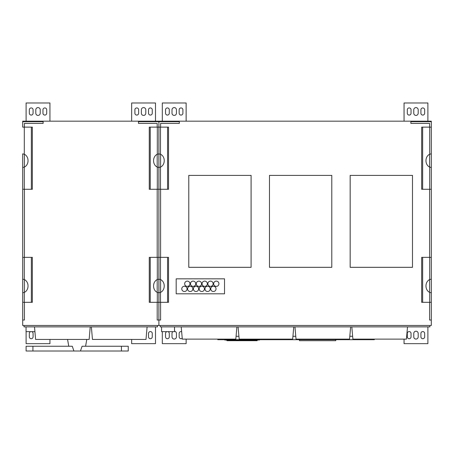 <?xml version="1.0" encoding="UTF-8"?>
<svg xmlns="http://www.w3.org/2000/svg" width="454" height="454" viewBox="0 0 454 454"><rect width="100%" height="100%" fill="white"/><g stroke="black" fill="none" stroke-linecap="round" stroke-linejoin="round"><path stroke-width="0.68" d="M188.779 267.332L251.09 267.332L251.09 175.397L188.779 175.397L188.779 267.332M429.598 302.319L429.598 320.025L431.3 320.025L431.3 302.319L421.67 302.319L421.67 257.373L422.646 257.373L422.646 302.319M429.847 154.184L431.3 153.866L431.3 189.273L429.705 189.273L429.705 167.1A6.81 5.579 -90 0 1 425.966 160.671A6.81 5.579 -90 0 1 429.705 154.241L429.847 154.184M431.3 167.475L429.705 167.1M422.646 189.273L421.67 189.273L421.67 127.131L422.646 127.131L422.646 189.273L429.705 189.273M422.646 257.373L431.3 257.373L431.3 292.779L429.705 292.404A6.81 5.579 -90 0 1 425.966 285.975A6.81 5.579 -90 0 1 429.705 279.545L431.3 279.17M429.598 189.273L429.598 257.373M431.3 189.273L431.3 257.373M431.3 292.779L431.3 302.319M429.598 279.59L429.598 292.359L429.598 279.59M429.598 154.286L429.598 167.055L429.598 154.286M429.598 127.131L429.598 123.386L410.87 123.386L410.87 121.683L431.3 121.683L431.3 153.866M431.3 127.131L422.646 127.131M157.197 302.319L157.197 320.025L158.9 320.025L158.9 302.319L167.554 302.319L167.554 257.373L160.495 257.373L160.495 279.545A6.81 5.579 90 0 1 164.234 285.975A6.81 5.579 90 0 1 160.495 292.404L158.9 292.779L158.9 257.373L160.495 257.373M167.554 302.319L168.53 302.319L168.53 257.373L167.554 257.373M160.602 302.319L160.602 304.015L160.602 302.319M160.602 304.015L160.602 320.025L158.9 320.025L158.9 292.779L157.305 292.404A6.81 5.579 -90 0 1 153.566 285.975A6.81 5.579 -90 0 1 157.305 279.545L158.894 279.165L160.495 279.545M150.246 257.373L158.9 257.373L158.934 292.785L158.9 302.319L149.27 302.319L149.27 257.373L150.246 257.373L150.246 302.319M160.602 292.359L160.602 279.59M160.602 167.055L160.602 154.286M160.495 167.1L160.495 189.273L167.554 189.273L167.554 127.131L158.9 127.131L158.9 167.475L158.9 153.866L160.495 154.241A6.81 5.579 90 0 1 164.234 160.671A6.81 5.579 90 0 1 160.495 167.1L158.906 167.481L158.9 189.273L158.9 167.475L157.305 167.1A6.81 5.579 -90 0 1 153.566 160.671A6.81 5.579 -90 0 1 157.305 154.241L158.9 153.866L158.9 121.683L179.33 121.683L179.33 123.386L160.602 123.386L160.602 127.131M160.495 189.273L157.305 189.273L157.305 167.1M167.554 189.273L168.53 189.273L168.53 127.131L167.554 127.131M158.9 257.373L158.9 189.273L158.9 257.373M160.602 257.373L160.602 189.273M157.197 127.131L157.197 123.386L138.47 123.386L138.47 121.683L158.9 121.683L158.9 121.173L431.3 121.173L431.3 121.683M431.3 320.025L431.3 325.473L22.7 325.473L22.7 257.373L31.354 257.373L31.354 302.319L22.7 302.319L22.7 153.866L24.295 154.241A6.81 5.579 90 0 1 28.034 160.671A6.81 5.579 90 0 1 24.295 167.1L22.706 167.481M158.9 320.025L158.9 325.473L158.9 320.025M269.477 175.397L269.477 267.332L331.789 267.332L331.789 175.397L269.477 175.397M350.176 175.397L350.176 267.332L412.487 267.332L412.487 175.397L350.176 175.397M224.531 293.806L224.531 278.824L176.18 278.824L176.18 293.806L224.531 293.806M189.954 283.761A2.639 2.639 0 0 1 185.992 286.048A2.639 2.639 0 0 1 185.992 281.474A2.639 2.639 0 0 1 189.954 283.761M218.93 283.761A2.639 2.639 0 0 1 214.969 286.048A2.639 2.639 0 0 1 214.969 281.474A2.639 2.639 0 0 1 218.93 283.761M213.136 283.761A2.639 2.639 0 0 1 209.175 286.048A2.639 2.639 0 0 1 209.175 281.474A2.639 2.639 0 0 1 213.136 283.761M195.748 283.761A2.639 2.639 0 0 1 191.792 286.048A2.639 2.639 0 0 1 191.792 281.474A2.639 2.639 0 0 1 195.748 283.761M201.542 283.761A2.639 2.639 0 0 1 197.586 286.048A2.639 2.639 0 0 1 197.586 281.474A2.639 2.639 0 0 1 201.542 283.761M207.342 283.761A2.639 2.639 0 0 1 203.381 286.048A2.639 2.639 0 0 1 203.381 281.474A2.639 2.639 0 0 1 207.342 283.761M216.036 288.869A2.639 2.639 0 0 1 212.075 291.156A2.639 2.639 0 0 1 212.075 286.582A2.639 2.639 0 0 1 216.036 288.869M210.242 288.869A2.639 2.639 0 0 1 206.281 291.156A2.639 2.639 0 0 1 206.281 286.582A2.639 2.639 0 0 1 210.242 288.869M204.448 288.869A2.639 2.639 0 0 1 200.486 291.156A2.639 2.639 0 0 1 200.486 286.582A2.639 2.639 0 0 1 204.448 288.869M192.854 288.869A2.639 2.639 0 0 1 188.898 291.156A2.639 2.639 0 0 1 188.898 286.582A2.639 2.639 0 0 1 192.854 288.869M187.059 288.869A2.639 2.639 0 0 1 183.098 291.156A2.639 2.639 0 0 1 183.098 286.582A2.639 2.639 0 0 1 187.059 288.869M198.648 288.869A2.639 2.639 0 0 1 194.692 291.156A2.639 2.639 0 0 1 194.692 286.582A2.639 2.639 0 0 1 198.648 288.869M411.04 109.8A1.873 1.873 0 0 0 409.168 107.927A1.873 1.873 0 0 0 407.295 109.8L407.295 113.205A1.873 1.873 0 0 0 409.168 115.078A1.873 1.873 0 0 0 411.04 113.205L411.04 109.8M418.191 109.8A2.213 2.213 0 0 0 415.978 107.587A2.213 2.213 0 0 0 413.764 109.8L413.764 113.205A2.213 2.213 0 0 0 415.978 115.418A2.213 2.213 0 0 0 418.191 113.205L418.191 109.8M424.66 109.8A1.873 1.873 0 0 0 422.788 107.927A1.873 1.873 0 0 0 420.915 109.8L420.915 113.205A1.873 1.873 0 0 0 422.788 115.078A1.873 1.873 0 0 0 424.66 113.205L424.66 109.8M169.285 109.8A1.873 1.873 0 0 0 167.412 107.927A1.873 1.873 0 0 0 165.54 109.8L165.54 113.205A1.873 1.873 0 0 0 167.412 115.078A1.873 1.873 0 0 0 169.285 113.205L169.285 109.8M176.436 109.8A2.213 2.213 0 0 0 174.222 107.587A2.213 2.213 0 0 0 172.009 109.8L172.009 113.205A2.213 2.213 0 0 0 174.222 115.418A2.213 2.213 0 0 0 176.436 113.205L176.436 109.8M182.905 109.8A1.873 1.873 0 0 0 181.032 107.927A1.873 1.873 0 0 0 179.16 109.8L179.16 113.205A1.873 1.873 0 0 0 181.032 115.078A1.873 1.873 0 0 0 182.905 113.205L182.905 109.8M420.915 336.845A1.873 1.873 0 0 0 422.788 338.718A1.873 1.873 0 0 0 424.66 336.845L424.66 333.44A1.873 1.873 0 0 0 422.788 331.568A1.873 1.873 0 0 0 420.915 333.44L420.915 336.845M413.764 336.845A2.213 2.213 0 0 0 415.978 339.059A2.213 2.213 0 0 0 418.191 336.845L418.191 333.44A2.213 2.213 0 0 0 415.978 331.227A2.213 2.213 0 0 0 413.764 333.44L413.764 336.845M407.295 336.845A1.873 1.873 0 0 0 409.168 338.718A1.873 1.873 0 0 0 411.04 336.845L411.04 333.44A1.873 1.873 0 0 0 409.168 331.568A1.873 1.873 0 0 0 407.295 333.44L407.295 336.845M181.645 331.67A1.873 1.873 0 0 0 179.16 333.44L179.16 336.845A1.873 1.873 0 0 0 182.224 338.287M172.94 331.636A2.213 2.213 0 0 0 172.009 333.44L172.009 336.845A2.213 2.213 0 0 0 174.222 339.059A2.213 2.213 0 0 0 176.436 336.845L176.436 333.44A2.213 2.213 0 0 0 174.512 331.244M166.907 331.636A1.873 1.873 0 0 0 165.54 333.44L165.54 336.845A1.873 1.873 0 0 0 167.412 338.718A1.873 1.873 0 0 0 169.285 336.845L169.285 333.44A1.873 1.873 0 0 0 167.918 331.636M404.06 121.173L404.06 102.99L427.895 102.99L427.895 121.173M404.06 339.127L404.06 343.655L427.895 343.655L427.895 326.869M186.14 339.127L186.14 343.655L162.305 343.655L162.305 331.636M162.305 121.173L162.305 102.99L186.14 102.99L186.14 121.173M181.225 326.869L182.298 339.127L235.825 339.127L236.897 326.869M374.34 339.127L374.34 339.683L217.772 339.683L217.772 339.127M236.074 336.278L238.912 336.278M292.938 336.278L295.775 336.278M349.818 336.278L352.639 336.278M160.211 325.473L160.211 326.869L429.887 326.869L429.887 325.473M174.512 326.869L174.512 331.636L161.573 331.636L161.573 326.869M293.761 326.869L292.688 339.127L239.162 339.127L238.089 326.869M350.641 326.869L349.569 339.127L296.025 339.127L294.952 326.869M407.505 326.869L406.432 339.127L352.889 339.127L351.816 326.869M335.756 339.683L335.756 340.704L299.492 340.704L299.492 339.683M257.095 340.364L257.095 340.704L228.822 340.704L228.822 340.364L226.745 340.364L226.745 340.023M228.822 340.704L227.017 340.704L227.017 340.364M255.381 340.704L255.381 340.364L257.31 340.364L257.31 340.023M259.467 339.683L259.467 340.023L224.736 340.023L224.736 339.683M255.381 340.023L255.381 340.364L228.822 340.364L228.822 340.023M150.246 189.273L149.27 189.273L149.27 127.131L150.246 127.131L150.246 189.273L157.305 189.273M157.197 189.273L157.197 257.373M157.197 279.59L157.197 292.359L157.197 279.59M157.197 154.286L157.197 167.055L157.197 154.286M24.295 167.1L24.295 189.273L31.354 189.273L31.354 127.131L22.7 127.131L22.7 121.173L158.9 121.173L158.9 127.131L150.246 127.131M22.7 279.17L24.295 279.545A6.81 5.579 90 0 1 28.034 285.975A6.81 5.579 90 0 1 24.295 292.404L22.706 292.785M31.354 302.319L32.33 302.319L32.33 257.373L31.354 257.373M24.402 302.319L24.402 304.015L24.402 302.319M24.402 304.015L24.402 320.025L22.7 320.025L22.7 302.319M24.402 292.359L24.402 279.59M24.402 167.055L24.402 154.286M24.295 189.273L22.7 189.273L22.7 153.866M31.354 189.273L32.33 189.273L32.33 127.131L31.354 127.131M24.402 257.373L24.402 189.273M24.402 127.131L24.402 123.386L43.13 123.386L43.13 121.683L22.7 121.683M24.011 325.473L24.011 326.869L157.487 326.869L157.487 325.473M34.918 331.636L26.054 331.636L26.054 326.869M90.238 326.869L89.137 339.433L35.599 339.433L34.498 326.869M147.102 326.869L146.001 339.433L92.463 339.433L91.362 326.869M80.449 351.01L82.089 346.243L128.255 346.243L128.255 351.01L73.911 351.01L72.271 346.243L73.911 351.01L26.105 351.01L26.105 346.243L32.932 346.243L32.932 351.01M72.271 346.243L32.932 346.243M49.94 121.173L49.94 102.99L26.105 102.99L26.105 121.173M26.105 331.636L26.105 343.655L49.94 343.655L49.94 339.433M131.66 339.433L131.66 343.655L155.495 343.655L155.495 326.869M155.495 121.173L155.495 102.99L131.66 102.99L131.66 121.173M30.707 331.636A1.873 1.873 0 0 0 29.34 333.44L29.34 336.845A1.873 1.873 0 0 0 31.212 338.718A1.873 1.873 0 0 0 33.085 336.845L33.085 333.44A1.873 1.873 0 0 0 31.718 331.636M148.515 333.44L148.515 336.845A1.873 1.873 0 0 0 150.387 338.718A1.873 1.873 0 0 0 152.26 336.845L152.26 333.44A1.873 1.873 0 0 0 150.387 331.568A1.873 1.873 0 0 0 148.515 333.44M46.705 113.205L46.705 109.8A1.873 1.873 0 0 0 44.833 107.927A1.873 1.873 0 0 0 42.96 109.8L42.96 113.205A1.873 1.873 0 0 0 44.833 115.078A1.873 1.873 0 0 0 46.705 113.205M40.236 113.205L40.236 109.8A2.213 2.213 0 0 0 38.023 107.587A2.213 2.213 0 0 0 35.809 109.8L35.809 113.205A2.213 2.213 0 0 0 38.023 115.418A2.213 2.213 0 0 0 40.236 113.205M33.085 113.205L33.085 109.8A1.873 1.873 0 0 0 31.212 107.927A1.873 1.873 0 0 0 29.34 109.8L29.34 113.205A1.873 1.873 0 0 0 31.212 115.078A1.873 1.873 0 0 0 33.085 113.205M152.26 113.205L152.26 109.8A1.873 1.873 0 0 0 150.387 107.927A1.873 1.873 0 0 0 148.515 109.8L148.515 113.205A1.873 1.873 0 0 0 150.387 115.078A1.873 1.873 0 0 0 152.26 113.205M145.791 113.205L145.791 109.8A2.213 2.213 0 0 0 143.578 107.587A2.213 2.213 0 0 0 141.364 109.8L141.364 113.205A2.213 2.213 0 0 0 143.578 115.418A2.213 2.213 0 0 0 145.791 113.205M138.64 113.205L138.64 109.8A1.873 1.873 0 0 0 136.768 107.927A1.873 1.873 0 0 0 134.895 109.8L134.895 113.205A1.873 1.873 0 0 0 136.768 115.078A1.873 1.873 0 0 0 138.64 113.205M429.705 279.545L429.705 257.373M429.705 302.319L429.705 292.404M429.705 154.241L429.705 127.131M160.495 292.404L160.495 302.319M160.495 127.131L160.495 154.241M157.305 279.545L157.305 257.373M157.305 302.319L157.305 292.404M157.305 154.241L157.305 127.131M24.295 257.373L24.295 279.545M24.295 292.404L24.295 302.319M24.295 127.131L24.295 154.241M121.428 346.243L121.428 351.01M85.59 346.243L86.793 339.433M68.77 346.243L67.567 339.433"/></g></svg>
